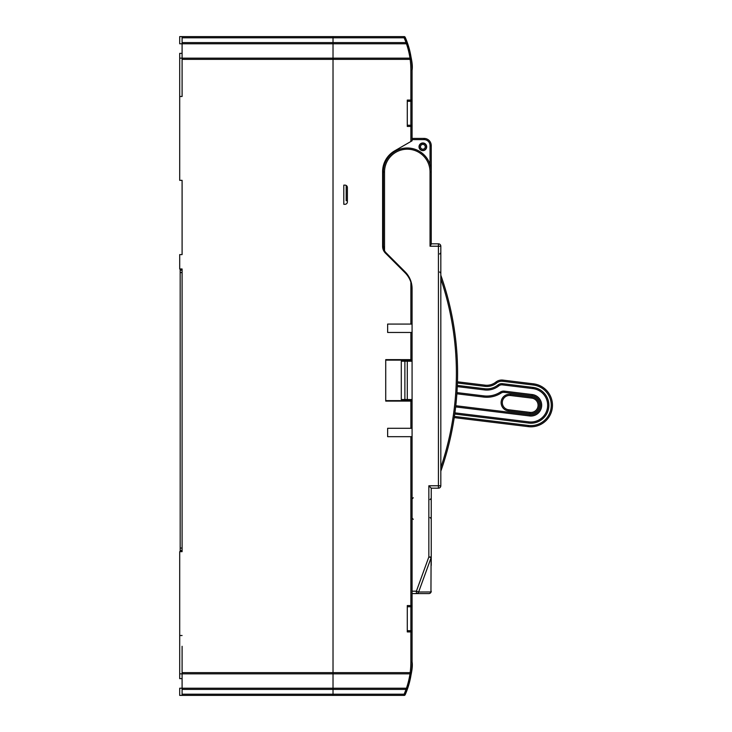 <?xml version="1.0" encoding="UTF-8"?>
<svg xmlns="http://www.w3.org/2000/svg" width="732" height="732" viewBox="0 0 732 732"><rect width="100%" height="100%" fill="white"/><g stroke="black" fill="none" stroke-linecap="round" stroke-linejoin="round"><path stroke-width="1.1" d="M431.24 243.82L438.431 243.82A2.397 2.397 0 0 1 440.82 246.217L440.82 485.783A2.397 2.397 0 0 1 438.431 488.18L431.24 488.18L431.24 556.979A2.397 2.397 0 0 1 431.139 557.647L418.64 592.005L430.947 591.959A2.397 2.214 -90 0 1 428.842 593.588L412.079 593.588L412.079 591.191L412.079 661.865L412.079 631.917L407.285 631.917L407.285 605.565L410.881 605.565L410.881 436.675L412.079 436.675M412.079 70.135L412.079 140.809L410.881 141.496L410.881 126.435L407.285 126.435L407.285 100.083L410.881 100.083L410.881 70.135L412.079 70.135C411.777 61.406 411.777 61.406 412.079 70.135C411.777 61.406 411.777 61.406 412.079 70.135C411.777 61.406 411.777 61.406 412.079 70.135C411.777 61.406 411.777 61.406 412.079 70.135C413.113 64.425 410.826 53.482 405.208 37.314C410.826 53.482 413.113 64.425 412.079 70.135A81.847 81.847 0 0 0 411.338 59.201L410.158 58.157L333.023 58.157L333.023 37.799L333.023 43.783L182.094 43.783L182.094 36.6L179.697 36.6L179.697 43.783L182.094 43.783L182.094 58.157L333.023 58.157L333.023 43.783L406.022 43.783A1.199 1.199 0 0 0 407.148 42.181L406.022 42.593A80.657 80.657 0 0 0 404.11 37.799L333.023 37.799L333.023 36.6L404.11 36.6L404.11 37.799L405.208 37.314A1.199 1.199 0 0 0 404.11 36.6A1.199 1.199 0 0 1 405.208 37.314A81.847 81.847 0 0 1 411.338 59.201A1.199 1.199 0 0 0 410.158 58.157L410.158 59.356L411.338 59.201A81.847 81.847 0 0 1 412.079 70.135M182.094 695.4L179.697 695.4L179.697 688.217L333.023 688.217L333.023 689.407L333.023 673.843L410.158 673.843L411.338 672.799A1.199 1.199 0 0 1 410.158 673.843L410.158 672.644L411.338 672.799A81.847 81.847 0 0 0 412.079 661.865A81.847 81.847 0 0 1 405.208 694.686C410.826 678.518 413.113 667.575 412.079 661.865C411.777 670.594 411.777 670.594 412.079 661.865C411.777 670.594 411.777 670.594 412.079 661.865C411.777 670.594 411.777 670.594 412.079 661.865C411.777 670.594 411.777 670.594 412.079 661.865C413.113 667.575 410.826 678.518 405.208 694.686A1.199 1.199 0 0 1 404.11 695.4L333.023 695.4L333.023 689.407L333.023 695.4L182.094 695.4L182.094 672.644L333.023 672.644L333.023 59.356L333.023 673.843L333.023 672.644L410.158 672.644A80.657 80.657 0 0 0 410.881 661.865L410.881 630.719A1.199 1.199 0 0 1 412.079 631.917M347.389 201.895L347.389 187.529A2.397 2.397 0 0 0 345.001 185.132L343.802 185.132L343.802 204.292L345.001 204.292A2.397 2.397 0 0 0 347.389 201.895M412.079 324.075L387.64 324.075L387.64 332.465L412.079 332.465M411.851 285.471L410.881 282.204A23.955 23.955 0 0 0 405.061 272.743L385.416 253.098A9.58 9.58 0 0 1 382.607 246.318L382.607 171.654A23.955 23.955 0 0 1 394.585 150.902L410.881 141.496M410.881 436.675L387.64 436.675L387.64 428.284L410.881 428.284L410.881 401.099L412.079 400.962M410.881 401.099L385.727 401.099L385.727 359.641L410.881 359.641L410.881 332.465M410.881 70.135A80.657 80.657 0 0 0 410.158 59.356L333.023 59.356L333.023 58.157L333.023 59.356L182.094 59.356L182.094 96.487L179.697 96.487L179.697 53.372L182.094 53.372M347.389 200.705L346.199 200.705L346.199 185.452M407.285 361.205L407.285 399.535M404.887 399.535L404.887 361.205M412.079 361.205L401.292 361.205L401.292 399.535L412.079 399.535M411.704 360.126L385.727 360.126L385.727 400.624L411.704 400.624M412.079 138.412L424.057 138.412A7.183 7.183 0 0 1 431.24 145.604L431.24 244.14L430.041 246.217L431.24 244.14M419.024 146.803A3.834 3.834 0 0 0 424.77 150.115A3.834 3.834 0 0 0 424.77 143.481A3.834 3.834 0 0 0 419.024 146.803M410.881 324.075L410.881 281.244M412.079 428.284L410.881 428.284M411.723 285.599L412.079 289.68L410.881 282.204M182.094 678.628L179.697 678.628L179.697 673.843L333.023 673.843L333.023 688.217L406.022 688.217L406.022 689.407L182.094 689.407M385.727 360.062L410.881 359.641M411.777 400.633L385.727 400.688M407.221 689.48L407.221 689.416A1.199 1.199 0 0 0 406.022 688.217A1.199 1.199 0 0 1 407.148 689.818L406.022 689.407A80.657 80.657 0 0 1 404.11 694.201L404.11 695.4M411.338 672.799A81.847 81.847 0 0 1 405.208 694.686L404.11 694.201L182.094 694.201M407.285 125.236L410.881 125.236L410.881 101.281L407.285 101.281M407.285 630.719L410.881 630.719L410.881 606.764L407.285 606.764M410.881 606.764A1.199 1.199 0 0 0 412.079 605.565L410.881 605.565L410.881 606.764A1.199 1.199 0 0 0 412.079 605.565M410.881 125.236A1.199 1.199 0 0 1 412.079 126.435L410.881 126.435L410.881 125.236M410.881 101.281A1.199 1.199 0 0 0 412.079 100.083L410.881 100.083L410.881 101.281A1.199 1.199 0 0 0 412.079 100.083M412.079 288.719L412.079 591.191L416.389 591.191L428.842 556.961L428.842 485.783L438.431 485.783L438.431 246.217L430.041 246.217L430.041 171.956A22.756 22.756 0 0 0 407.285 149.191A22.756 22.756 0 0 0 384.529 171.956L384.529 250.719A9.58 9.58 0 0 0 386.13 252.86L405.061 271.782A23.955 23.955 0 0 1 412.079 288.719M431.24 556.979L428.925 556.979L431.139 557.647A2.397 2.397 0 0 0 431.24 556.979L431.24 565.433M431.24 591.191A2.397 2.397 0 0 1 428.842 593.588A2.397 2.397 0 0 0 431.24 591.191A2.397 2.397 0 0 1 428.842 593.588A2.397 2.397 0 0 0 431.24 591.191A2.397 1.592 0 0 1 430.947 591.959L431.093 557.784M384.529 250.719L383.33 246.08L383.33 171.956A23.955 23.955 0 0 1 407.285 148.001A23.955 23.955 0 0 1 431.24 171.956A23.955 23.955 0 0 0 407.285 148.001A23.955 23.955 0 0 0 383.33 171.956L384.529 171.956M383.33 215.071L382.607 215.071M383.33 179.139L382.607 179.139M440.82 275.195A294.667 294.667 0 0 1 440.82 471.17A294.667 294.667 0 0 0 440.82 275.195M431.24 488.18L428.842 485.783M418.64 592.005L416.389 591.191L416.389 593.588A2.397 2.397 0 0 0 418.64 592.005A2.397 2.397 0 0 1 416.389 593.588M419.262 146.803A3.596 3.596 0 0 0 424.652 149.914A3.596 3.596 0 0 0 424.652 143.692A3.596 3.596 0 0 0 419.262 146.803A3.596 3.596 0 0 1 424.652 143.692A3.596 3.596 0 0 1 424.652 149.914A3.596 3.596 0 0 1 419.262 146.803A3.596 3.596 0 0 1 424.652 143.692A3.596 3.596 0 0 1 424.652 149.914A3.596 3.596 0 0 1 419.262 146.803M180.182 254.599L182.094 254.599L182.094 180.905M182.094 59.356L182.094 58.157L179.697 58.157M182.094 85.708L182.094 96.487M182.094 672.644L182.094 646.292M182.094 254.599L179.697 254.599L179.697 268.973L182.094 268.973L182.094 551.663L179.697 551.663L179.697 635.513L182.094 635.513M182.094 180.337L179.697 180.337L179.697 96.487M182.094 36.6L333.023 36.6L333.023 37.799L182.094 37.799M179.697 673.843L179.697 635.513M457.463 381.802L485.078 385.169A14.375 14.375 0 0 0 495.793 382.141A9.58 9.58 0 0 1 502.939 380.109L533.509 383.843A21.557 21.557 0 0 1 552.303 407.861A21.557 21.557 0 0 1 528.284 426.646L454.224 417.606M454.911 412.866L528.87 421.888A16.772 16.772 0 0 0 547.545 407.276A16.772 16.772 0 0 0 532.933 388.601L502.353 384.867A4.795 4.795 0 0 0 498.785 385.883A19.169 19.169 0 0 1 484.502 389.927L457.29 386.606M532.933 388.601A16.772 16.772 0 0 1 547.545 407.276A16.772 16.772 0 0 1 528.87 421.888A16.772 16.772 0 0 0 547.545 407.276A16.772 16.772 0 0 0 532.933 388.601L533.079 387.411A17.971 17.971 0 0 1 548.735 407.422A17.971 17.971 0 0 1 528.724 423.078L454.746 414.047M455.789 405.729L529.739 414.76A9.58 9.58 0 0 0 540.408 406.406A9.58 9.58 0 0 0 532.063 395.738L504.257 392.343A4.795 4.795 0 0 0 501.081 393.066A26.352 26.352 0 0 1 483.632 397.064L456.869 393.798M531.917 396.927L531.771 398.117L510.369 395.5A7.183 7.183 0 0 0 502.362 401.767A7.183 7.183 0 0 0 508.63 409.764L530.032 412.381A7.183 7.183 0 0 0 538.029 406.114A7.183 7.183 0 0 0 531.771 398.117A7.183 7.183 0 0 1 538.029 406.114A7.183 7.183 0 0 1 530.032 412.381L529.886 413.571L508.484 410.954A8.381 8.381 0 0 1 501.173 401.621A8.381 8.381 0 0 1 510.515 394.31L531.917 396.927A8.381 8.381 0 0 1 539.219 406.26A8.381 8.381 0 0 1 529.886 413.571M180.182 551.663L180.182 550.464L182.094 550.464L182.094 551.663M182.094 268.973L182.094 270.172L180.182 270.172L180.182 268.973M180.182 550.464L180.182 548.067L182.094 548.067M182.094 272.569L180.182 272.569L180.182 548.067M180.182 272.569L180.182 270.172M405.208 37.314A81.847 81.847 0 0 1 411.338 59.201M430.041 164.471L430.041 145.604A5.993 5.993 0 0 0 424.057 139.611L412.079 139.611M409.984 58.157A80.657 80.657 0 0 0 406.425 43.719M406.425 688.281A80.657 80.657 0 0 0 409.984 673.843M424.057 139.611L424.057 138.412A7.183 7.183 0 0 1 431.24 145.604L430.041 145.604M182.094 42.593L406.022 42.593L406.022 43.783M412.079 661.865L410.881 661.865M440.82 467.51A293.468 293.468 0 0 0 440.82 278.865M438.431 243.82L438.431 246.217L440.82 246.217A2.397 2.397 0 0 0 438.431 243.82M440.82 485.783L438.431 485.783L438.431 488.18A2.397 2.397 0 0 0 440.82 485.783M430.041 171.956L431.24 171.956M420.461 146.803A2.397 2.397 0 0 0 424.057 148.87A2.397 2.397 0 0 0 424.057 144.726A2.397 2.397 0 0 0 420.461 146.803M533.363 385.032L533.509 383.843A21.557 21.557 0 0 1 552.303 407.861A21.557 21.557 0 0 1 528.284 426.646L528.431 425.457A20.359 20.359 0 0 0 551.114 407.715A20.359 20.359 0 0 0 533.363 385.032L502.793 381.299A8.381 8.381 0 0 0 496.543 383.074A15.573 15.573 0 0 1 484.941 386.359L457.427 383.001M484.941 386.359L485.078 385.169A14.375 14.375 0 0 0 495.793 382.141A9.58 9.58 0 0 1 502.939 380.109L502.793 381.299M457.335 385.407L484.648 388.738A17.971 17.971 0 0 0 498.034 384.94A5.993 5.993 0 0 1 502.5 383.678L533.079 387.411M454.407 416.426L528.431 425.457M502.5 383.678L502.353 384.867A4.795 4.795 0 0 0 498.785 385.883A19.169 19.169 0 0 1 484.502 389.927L484.648 388.738M456.951 392.599L483.779 395.875A25.153 25.153 0 0 0 500.432 392.059A5.993 5.993 0 0 1 504.403 391.153L532.21 394.548A10.779 10.779 0 0 1 541.598 406.553A10.779 10.779 0 0 1 529.593 415.95L455.652 406.919M504.403 391.153L504.257 392.343A4.795 4.795 0 0 0 501.081 393.066A26.352 26.352 0 0 1 483.632 397.064L483.779 395.875M529.593 415.95L529.739 414.76A9.58 9.58 0 0 0 540.408 406.406A9.58 9.58 0 0 0 532.063 395.738L532.21 394.548M510.515 394.31L510.369 395.5A7.183 7.183 0 0 0 502.362 401.767A7.183 7.183 0 0 0 508.63 409.764L508.484 410.954M500.432 392.059L501.081 393.066M498.034 384.94L498.785 385.883M528.724 423.078L528.87 421.888M496.543 383.074L495.793 382.141M430.041 499.553L431.24 498.355L430.041 499.553M430.041 517.524L431.24 518.723L430.041 517.524M439.621 271.975L440.82 273.173M439.621 254.004L440.82 252.805M413.269 519.317L412.079 518.119L413.269 519.317M413.269 497.76L412.079 498.959L413.269 497.76"/></g></svg>
